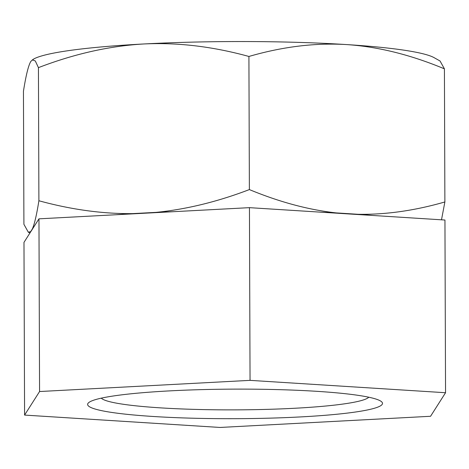 <?xml version="1.0" encoding="UTF-8"?>
<svg xmlns="http://www.w3.org/2000/svg" width="469" height="469" viewBox="0 0 469 469"><rect width="100%" height="100%" fill="white"/><g stroke="black" fill="none" stroke-linecap="round" stroke-linejoin="round"><path stroke-width="0.7" d="M367.192 396.891A147.442 14.779 -0.2 0 1 380.236 400.819A147.442 14.779 -0.2 0 1 281.13 417.785A147.442 14.779 -0.2 0 1 102.934 410.92A147.442 14.779 -0.2 0 1 89.878 401.833A147.442 14.779 -0.2 0 1 214.145 389.346A147.442 14.779 -0.2 0 1 367.192 396.891M368.798 397.22A134.374 13.466 -0.2 0 1 259.38 409.56A134.374 13.466 -0.2 0 1 114.618 402.795A134.374 13.466 -0.2 0 1 101.286 398.158M430.565 416.279L220.084 427.452L24.581 415.083L39.566 391.533L250.047 380.359L445.55 392.729L430.565 416.279M24.581 415.083L23.978 242.379L38.962 218.835L249.444 207.656L444.946 220.031L445.55 392.729M250.047 380.359L249.444 207.656M39.566 391.533L38.962 218.835M319.77 212.111A203.833 20.431 -0.2 0 1 336.22 212.903L358.169 214.292C385.928 214.738 414.831 210.628 444.882 201.957L444.419 68.843L440.045 60.993L434.147 57.681A203.411 20.39 179.8 0 0 346.603 44.578A203.411 20.39 179.8 0 0 143.614 43.98A203.411 20.39 179.8 0 0 33.575 59.082L30.878 61.339C28.474 65.203 26 75.157 23.45 91.191L23.913 224.305L28.287 232.155L30.626 231.686L32.308 229.036A203.833 20.431 -0.2 0 1 32.607 228.813M32.308 229.036C34.43 224.387 36.629 214.96 38.898 200.755C71.141 209.584 102.301 213.876 132.381 213.63L156.019 212.375C186.334 209.367 217.458 201.77 249.379 189.582L248.916 56.468C212.674 46.472 177.575 42.31 143.614 43.98C109.371 45.98 74.313 53.865 38.435 67.642L35.31 60.97L32.332 59.792M38.898 200.755L38.435 67.642M115.978 214.743A203.833 20.431 -0.2 0 1 132.381 213.63M156.019 212.375A203.833 20.431 -0.2 0 1 174.374 211.642M358.169 214.292A203.833 20.431 -0.2 0 1 372.368 215.435M249.379 189.582C279.518 202.063 308.461 209.836 336.22 212.903M444.882 201.957L441.499 219.814M444.419 68.843C410.539 54.738 377.938 46.648 346.603 44.578C315.268 42.685 282.707 46.648 248.916 56.468M29.905 233.064L28.287 232.155"/></g></svg>
